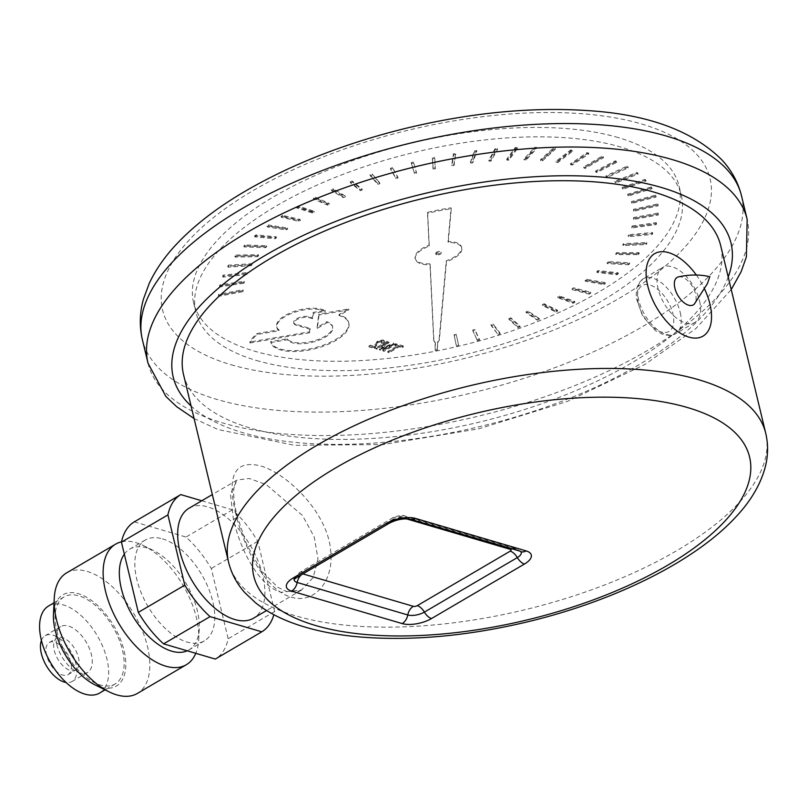 <?xml version="1.0" encoding="UTF-8"?>
<svg xmlns="http://www.w3.org/2000/svg" width="807" height="807" viewBox="0 0 807 807"><rect width="100%" height="100%" fill="white"/><g stroke="black" fill="none" stroke-linecap="round" stroke-linejoin="round"><path stroke-width="0.61" stroke-dasharray="4.04 3.03" d="M235.785 513.696C226.626 475.948 234.605 459.95 259.733 465.71C286.919 472.862 327.935 512.869 330.668 550.828C334.179 581.827 313.681 604.352 291.307 597.15C266.169 590.643 243.896 548.74 235.785 513.696A10.622 4.439 -13.5 0 1 236.844 515.068C234.161 503.659 233.193 494.63 233.939 487.993L236.118 480.962L237.228 479.973L230.429 493.934L233.425 519.587C240.385 549.597 258.886 586.507 281.3 592.298L301.566 589.967L313.146 577.58L317.988 558.858L314.236 536.968L302.554 515.552L266.3 484.644L249.333 478.501L237.238 479.963L212.332 494.56M189.04 508.228A63.743 34.065 -120.4 0 1 207.762 506.887A63.743 34.065 -120.4 0 1 257.927 560.593A63.743 34.065 -120.4 0 1 253.519 618.192M183.522 374.539A276.206 115.32 166.5 0 0 250.715 428.164A276.206 115.32 166.5 0 0 560.744 396.762A276.206 115.32 166.5 0 0 720.671 245.58M54.271 650.503A18.591 9.936 59.6 0 0 75.767 670.092A18.591 9.936 59.6 0 0 78.461 657.604A18.591 9.936 59.6 0 0 56.964 638.014A18.591 9.936 59.6 0 0 54.271 650.503M70.713 662.144A18.591 9.936 59.6 0 0 49.217 642.554A18.591 9.936 59.6 0 0 46.524 655.042A18.591 9.936 59.6 0 0 68.03 674.632A18.591 9.936 59.6 0 0 70.713 662.144M124.328 554.167A58.427 31.221 -120.4 0 1 129.756 549.143A58.427 31.221 -120.4 0 1 146.924 547.923A58.427 31.221 -120.4 0 1 153.441 550.505A58.427 31.221 -120.4 0 1 199.248 628.613A58.427 31.221 -120.4 0 1 188.868 649.948A58.427 31.221 -120.4 0 1 187.194 650.805M121.504 541.85A69.886 37.344 -120.4 0 1 136.141 542.697A69.886 37.344 -120.4 0 1 143.939 545.794A69.886 37.344 -120.4 0 1 196.434 617.799A69.886 37.344 -120.4 0 1 198.724 639.205A69.886 37.344 -120.4 0 1 195.778 653.327M162.409 538.834A58.427 31.221 -120.4 0 1 208.398 588.061A58.427 31.221 -120.4 0 1 204.363 640.859A58.427 31.221 -120.4 0 1 187.204 642.09A58.427 31.221 -120.4 0 1 141.215 592.852A58.427 31.221 -120.4 0 1 145.25 540.065A58.427 31.221 -120.4 0 1 162.409 538.834M94.913 684.81A52.889 28.265 59.6 0 0 125.68 661.135A52.889 28.265 59.6 0 0 89.143 598.824A52.889 28.265 59.6 0 0 53.464 614.117M66.648 572.869A69.886 37.344 -120.4 0 1 147.469 646.508A69.886 37.344 -120.4 0 1 137.351 693.445M56.772 630.781A50.458 26.964 59.6 0 0 115.129 683.953A50.458 26.964 59.6 0 0 122.442 650.069A50.458 26.964 59.6 0 0 64.076 596.898A50.458 26.964 59.6 0 0 56.772 630.781M41.419 640.445A26.56 14.193 -120.4 0 1 45.182 635.684A26.56 14.193 -120.4 0 1 75.898 663.667A26.56 14.193 -120.4 0 1 72.055 681.501A26.56 14.193 -120.4 0 1 66.063 682.47M56.833 644.44A26.56 14.193 59.6 0 0 87.549 672.423A26.56 14.193 59.6 0 0 91.393 654.588A26.56 14.193 59.6 0 0 60.676 626.605A26.56 14.193 59.6 0 0 56.833 644.44M48.581 605.986A50.458 26.964 -120.4 0 1 106.948 659.148A50.458 26.964 -120.4 0 1 99.634 693.042M134.295 521.857L186.024 537.048A79.671 42.579 -120.4 0 1 211.303 568.532L228.169 638.771A79.671 42.579 -120.4 0 1 215.318 659.067M201.76 500.764L232.497 509.792A79.671 42.579 -120.4 0 1 257.776 541.275L274.642 611.524A79.671 42.579 -120.4 0 1 273.855 614.692M257.776 541.275L211.303 568.532M232.497 509.792L186.024 537.048M274.642 611.524L228.169 638.771M393.907 344.014L381.58 349.118L389.014 342.582L387.511 342.138L375.941 348.927L377.01 349.239L386.694 343.56L379.482 349.966L380.48 350.258L392.787 345.204L382.942 350.974L384.021 351.297L395.591 344.508L393.907 344.014L393.685 343.076L395.359 343.57L383.789 350.359L382.72 350.036L392.565 344.266L380.258 349.32L379.25 349.028L386.462 342.622L376.788 348.301L375.709 347.988L387.289 341.2L388.792 341.643L381.358 348.18L393.685 343.076M395.591 344.508L395.359 343.57M381.58 349.118L381.358 348.18M389.014 342.582L388.792 341.643M387.511 342.138L387.289 341.2M375.941 348.927L375.709 347.988M377.01 349.239L376.788 348.301M386.694 343.56L386.462 342.622M379.482 349.966L379.25 349.028M380.48 350.258L380.258 349.32M392.787 345.204L392.565 344.266M382.942 350.974L382.72 350.036M384.021 351.297L383.789 350.359M319.027 315.012L317.312 328.368L327.047 322.669A23.615 9.855 -13.5 0 1 332.726 327.228A23.615 9.855 -13.5 0 1 313.933 341.845A23.615 9.855 -13.5 0 1 287.494 339.737L270.829 342.561A40.189 16.776 166.5 0 0 314.246 348.917A40.189 16.776 166.5 0 0 348.866 323.355A40.189 16.776 166.5 0 0 339.152 315.567L348.866 309.868L319.027 315.012L318.805 314.074L348.644 308.93L338.93 314.629A40.189 16.776 -13.5 0 1 348.634 322.417A40.189 16.776 -13.5 0 1 314.024 347.978A40.189 16.776 -13.5 0 1 270.607 341.623L287.272 338.799A23.615 9.855 166.5 0 0 313.711 340.907A23.615 9.855 166.5 0 0 332.504 326.29A23.615 9.855 166.5 0 0 326.825 321.731L317.09 327.43L318.805 314.074M348.866 309.868L348.644 308.93M317.312 328.368L317.09 327.43M327.047 322.669L326.825 321.731M287.494 339.737L287.272 338.799M270.829 342.561L270.607 341.623M339.152 315.567L338.93 314.629M477.361 340.645L479.6 340.019L475.01 330.436L472.902 330.991L477.361 340.645L472.67 330.053L474.788 329.498L479.378 339.081L477.129 339.707M472.902 330.991L472.67 330.053M479.6 340.019L479.378 339.081M475.01 330.436L474.788 329.498M555.751 311.976L557.667 311.068L544.412 304.693L542.576 305.53L555.751 311.976L555.519 311.038L542.344 304.592L544.19 303.755L557.445 310.13L555.519 311.038M542.576 305.53L542.344 304.592M557.667 311.068L557.445 310.13M544.412 304.693L544.19 303.755M617.002 274.784L618.333 273.714L598.34 271.495L597.039 272.494L617.002 274.784L616.78 273.845L596.817 271.555L598.118 270.557L618.101 272.776L616.78 273.845M597.039 272.494L596.817 271.555M618.333 273.714L618.101 272.776M598.34 271.495L598.118 270.557M652.177 234.494L652.712 233.425L628.915 235.684L628.35 236.693L652.177 234.494L651.955 233.556L628.118 235.755L628.683 234.746L652.49 232.487L651.955 233.556M628.35 236.693L628.118 235.755M652.712 233.425L652.49 232.487M628.915 235.684L628.683 234.746M656.131 197.009L655.788 196.091L631.659 202.496L631.911 203.374L656.131 197.009L655.909 196.071L631.679 202.436L631.437 201.558L655.566 195.153L655.909 196.071M631.911 203.374L631.679 202.436M655.788 196.091L655.566 195.153M631.659 202.496L631.437 201.558M628.28 167.795L627.11 167.17L606.178 176.783L607.207 177.399L628.28 167.795L628.058 166.857L606.985 176.461L605.956 175.845L626.888 166.222L628.058 166.857M607.207 177.399L606.985 176.461M627.11 167.17L626.888 166.222M606.178 176.783L605.956 175.845M572.698 151.131L570.882 150.879L556.205 162.298L557.859 162.56L572.698 151.131L572.466 150.193L557.627 161.622L555.983 161.36L570.65 149.941L572.466 150.193M557.859 162.56L557.627 161.622M570.882 150.879L570.65 149.941M556.205 162.298L555.983 161.36M497.505 149.446L495.296 149.618L489.032 161.168L491.07 161.047L497.505 149.446L497.273 148.508L490.838 160.109L488.8 160.23L495.074 148.68L497.273 148.508M491.07 161.047L490.838 160.109M495.296 149.618L495.074 148.68M489.032 161.168L488.8 160.23M413.698 162.994L411.429 163.549L414.475 173.555L416.604 173.061L413.466 162.056L416.372 172.113L414.243 172.617L411.207 162.611L413.466 162.056M416.604 173.061L416.372 172.113M411.429 163.549L411.207 162.611M414.475 173.555L414.243 172.617M333.523 189.786L331.526 190.654L343.439 197.644L345.346 196.847L333.523 189.786L333.291 188.848L345.114 195.909L343.217 196.706L331.294 189.716L333.291 188.848M345.346 196.847L345.114 195.909M331.526 190.654L331.294 189.716M343.439 197.644L343.217 196.706M268.701 225.91L267.258 226.969L286.303 229.914L287.706 228.936L268.701 225.91L268.469 224.971L287.484 227.998L286.082 228.976L267.036 226.031L268.469 224.971M287.706 228.936L287.484 227.998M267.258 226.969L267.036 226.031M286.303 229.914L286.082 228.976M228.704 266.088L228.028 267.178L251.431 265.654L252.127 264.635L228.704 266.088L228.472 265.15L251.895 263.697L251.199 264.716L227.806 266.239L228.472 265.15M252.127 264.635L251.895 263.697M228.028 267.178L227.806 266.239M251.431 265.654L251.199 264.716M218.677 295.352L218.657 296.351L243.089 291.589L243.179 290.641L218.677 295.352L218.455 294.404L242.957 289.703L242.857 290.651L218.435 295.412L218.455 294.404M243.179 290.641L242.957 289.703M218.657 296.351L218.435 295.412M243.089 291.589L242.857 290.651M235.977 255.98L235.109 257.08L257.715 256.676L258.603 255.658L235.977 255.98L235.755 255.042L258.381 254.719L257.494 255.738L234.877 256.142L235.755 255.042M258.603 255.658L258.381 254.719M235.109 257.08L234.877 256.142M257.715 256.676L257.494 255.738M282.894 216.276L281.29 217.305L298.782 221.32L300.335 220.382L282.894 216.276L282.672 215.338L300.103 219.443L298.56 220.382L281.068 216.367L282.672 215.338M300.335 220.382L300.103 219.443M281.29 217.305L281.068 216.367M298.782 221.32L298.56 220.382M352.558 182.029L350.46 182.836L360.275 190.694L362.262 189.958L352.558 182.029L352.326 181.091L362.04 189.02L360.053 189.746L350.238 181.898L352.326 181.091M362.262 189.958L362.04 189.02M350.46 182.836L350.238 181.898M360.275 190.694L360.053 189.746M434.791 158.253L432.512 158.717L433.208 169.258L435.346 168.845L434.791 158.253L435.124 167.906L432.986 168.32L432.28 157.779L434.559 157.304M435.346 168.845L435.124 167.906M432.512 158.717L432.28 157.779M433.208 169.258L432.986 168.32M517.569 148.407L515.441 148.478L506.927 160.159L508.894 160.129L517.569 148.407L517.348 147.469L508.672 159.191L506.705 159.221L515.209 147.54L517.348 147.469M508.894 160.129L508.672 159.191M515.441 148.478L515.209 147.54M506.927 160.159L506.705 159.221M588.807 153.945L587.133 153.602L570.65 164.719L572.163 165.082L588.807 153.945L588.585 153.007L571.941 164.144L570.428 163.781L586.901 152.664L588.585 153.007M572.163 165.082L571.941 164.144M587.133 153.602L586.901 152.664M570.65 164.719L570.428 163.781M638.075 174.06L637.106 173.344L615.065 182.281L615.902 182.967L638.075 174.06L637.853 173.122L615.68 182.029L614.833 181.343L636.884 172.405L637.853 173.122M615.902 182.967L615.68 182.029M637.106 173.344L636.884 172.405M615.065 182.281L614.833 181.343M658.189 205.805L658.058 204.827L633.677 210.264L633.717 211.192L658.189 205.805L657.957 204.867L633.495 210.254L633.455 209.326L657.836 203.889L657.957 204.867M633.717 211.192L633.495 210.254M658.058 204.827L657.836 203.889M633.677 210.264L633.455 209.326M646.185 244.531L646.932 243.442L623.771 244.592L623.014 245.61L646.185 244.531L645.963 243.593L622.782 244.672L623.549 243.653L646.7 242.504L645.963 243.593M623.014 245.61L622.782 244.672M646.932 243.442L646.7 242.504M623.771 244.592L623.549 243.653M603.848 284.599L605.341 283.55L586.79 280.241L585.337 281.209L603.848 284.599L603.616 283.661L585.115 280.271L586.568 279.303L605.119 282.611L603.616 283.661M585.337 281.209L585.115 280.271M605.341 283.55L605.119 282.611M586.79 280.241L586.568 279.303M537.341 320.137L539.369 319.279L528.141 311.996L526.214 312.773L537.341 320.137L537.109 319.199L525.982 311.835L527.919 311.058L539.147 318.341L537.109 319.199M526.214 312.773L525.982 311.835M539.369 319.279L539.147 318.341M528.141 311.996L527.919 311.058M456.399 345.951L458.669 345.416L456.399 335.228L454.27 335.692L456.167 345.013L454.048 334.754L456.177 334.29L458.447 344.478L456.167 345.013M454.27 335.692L454.048 334.754M458.669 345.416L458.447 344.478M456.399 335.228L456.177 334.29M250.039 342.965L309.727 332.736L310.17 329.306L296.058 325.16A8.796 3.672 -13.5 0 1 293.909 323.446A8.796 3.672 -13.5 0 1 299.004 318.634A8.796 3.672 -13.5 0 1 308.879 317.635L312.602 318.725L313.388 313.358L325.413 311.3L321.277 310.08A26.308 10.985 166.5 0 0 291.872 313.287A26.308 10.985 166.5 0 0 276.892 327.581A26.308 10.985 166.5 0 0 279.101 330.709L257.362 334.441A51.012 21.295 166.5 0 0 250.039 342.965L249.817 342.027A51.012 21.295 -13.5 0 1 257.14 333.503L278.879 329.77A26.308 10.985 -13.5 0 1 276.67 326.643A26.308 10.985 -13.5 0 1 291.64 312.349A26.308 10.985 -13.5 0 1 321.045 309.142L325.191 310.362L313.166 312.42L312.38 317.787L308.657 316.697A8.796 3.672 166.5 0 0 298.782 317.696A8.796 3.672 166.5 0 0 293.677 322.507A8.796 3.672 166.5 0 0 295.826 324.222L309.938 328.368L309.505 331.798L249.817 342.027M257.362 334.441L257.14 333.503M309.727 332.736L309.505 331.798M310.17 329.306L309.938 328.368M312.602 318.725L312.38 317.787M313.388 313.358L313.166 312.42M325.413 311.3L325.191 310.362M321.277 310.08L321.045 309.142M279.101 330.709L278.879 329.77M497.959 334.532L500.158 333.826L493.279 324.928L491.211 325.564L497.959 334.532L490.989 324.626L493.057 323.99L499.926 332.887L497.737 333.594M491.211 325.564L490.989 324.626M500.158 333.826L499.926 332.887M493.279 324.928L493.057 323.99M573.071 303.281L574.866 302.312L559.705 296.915L557.98 297.803L573.071 303.281L572.849 302.343L557.748 296.865L559.473 295.977L574.645 301.374L572.849 302.343M557.98 297.803L557.748 296.865M574.866 302.312L574.645 301.374M559.705 296.915L559.473 295.977M628.522 264.777L629.662 263.687L608.407 262.588L607.288 263.596L628.522 264.777L628.29 263.839L607.056 262.658L608.185 261.639L629.43 262.749L628.29 263.839M607.288 263.596L607.056 262.658M629.662 263.687L629.43 262.749M608.407 262.588L608.185 261.639M656.202 224.639L656.515 223.589L632.295 226.938L631.931 227.927L656.202 224.639L655.97 223.7L631.71 226.989L632.073 226L656.293 222.641L655.97 223.7M631.931 227.927L631.71 226.989M656.515 223.589L656.293 222.641M632.295 226.938L632.073 226M652.066 188.737L651.511 187.88L627.856 195.193L628.31 196.02L652.066 188.737L651.844 187.799L628.088 195.082L627.634 194.255L651.289 186.942L651.844 187.799M628.31 196.02L628.088 195.082M651.511 187.88L651.289 186.942M627.856 195.193L627.634 194.255M616.73 162.318L615.378 161.783L595.758 171.992L596.958 172.527L616.73 162.318L616.498 161.38L596.726 171.588L595.526 171.054L615.156 160.845L616.498 161.38M596.958 172.527L596.726 171.588M615.378 161.783L615.156 160.845M595.758 171.992L595.526 171.054M555.347 149.255L553.4 149.113L540.67 160.724L542.445 160.896L555.347 149.255L555.115 148.317L542.223 159.957L540.448 159.786L553.178 148.175L555.115 148.317M542.445 160.896L542.223 159.957M553.4 149.113L553.178 148.175M540.67 160.724L540.448 159.786M476.887 151.444L474.637 151.716L470.663 163.034L472.751 162.812L476.887 151.444L476.665 150.505L472.529 161.874L470.441 162.096L474.415 150.778L476.665 150.505M472.751 162.812L472.529 161.874M474.637 151.716L474.415 150.778M470.663 163.034L470.441 162.096M392.827 168.572L390.598 169.218L395.955 178.589L398.053 178.004L392.606 167.634L397.831 177.066L395.733 177.651L390.376 168.28L392.606 167.634M398.053 178.004L397.831 177.066M390.598 169.218L390.376 168.28M395.955 178.589L395.733 177.651M315.456 198.129L313.57 199.067L327.481 205.109L329.286 204.262L315.456 198.129L315.224 197.19L329.054 203.324L327.259 204.171L313.348 198.129L315.224 197.19M329.286 204.262L329.054 203.324M313.57 199.067L313.348 198.129M327.481 205.109L327.259 204.171M256.071 235.805L254.81 236.885L275.237 238.731L276.478 237.722L256.071 235.805L255.849 234.867L276.256 236.784L275.016 237.783L254.588 235.937L255.849 234.867M276.478 237.722L276.256 236.784M254.81 236.885L254.588 235.937M275.237 238.731L275.016 237.783M223.357 276.075L222.903 277.144L246.871 274.521L247.366 273.512L223.357 276.075L223.136 275.137L247.144 272.574L246.639 273.583L222.682 276.206L223.136 275.137M247.366 273.512L247.144 272.574M222.903 277.144L222.682 276.206M246.871 274.521L246.639 273.583M220.008 285.86L219.766 286.899L244.077 283.186L244.38 282.208L220.008 285.86L219.786 284.921L244.148 281.27L243.855 282.248L219.544 285.96L219.786 284.921M244.38 282.208L244.148 281.27M219.766 286.899L219.544 285.96M244.077 283.186L243.855 282.248M245.136 245.853L244.057 246.952L265.685 247.678L266.744 246.66L245.136 245.853L244.904 244.914L266.522 245.721L265.453 246.74L243.835 246.014L244.904 244.914M266.744 246.66L266.522 245.721M244.057 246.952L243.835 246.014M265.685 247.678L265.453 246.74M298.529 206.985L296.774 207.974L312.551 213.028L314.236 212.13L298.529 206.985L298.297 206.047L314.004 211.192L312.319 212.09L296.552 207.036L298.297 206.047M314.236 212.13L314.004 211.192M296.774 207.974L296.552 207.036M312.551 213.028L312.319 212.09M372.39 174.937L370.211 175.664L377.837 184.319L379.885 183.663L372.158 173.999L379.663 182.725L377.615 183.381L369.989 174.726L372.158 173.999M379.885 183.663L379.663 182.725M370.211 175.664L369.989 174.726M377.837 184.319L377.615 183.381M455.915 154.389L453.645 154.762L452.001 165.738L454.119 165.425L455.693 153.451L453.897 164.487L451.769 164.799L453.413 153.824L455.693 153.451M454.119 165.425L453.897 164.487M453.645 154.762L453.413 153.824M452.001 165.738L451.769 164.799M536.917 148.347L534.87 148.306L524.197 160.008L526.073 160.079L536.917 148.347L536.685 147.409L525.851 159.14L523.965 159.07L534.638 147.368L536.685 147.409M526.073 160.079L525.851 159.14M534.87 148.306L534.638 147.368M524.197 160.008L523.965 159.07M603.525 157.688L602.012 157.244L583.875 167.957L585.236 168.411L603.525 157.688L603.303 156.75L585.014 167.473L583.653 167.019L601.78 156.306L603.303 156.75M585.236 168.411L585.014 167.473M602.012 157.244L601.78 156.306M583.875 167.957L583.653 167.019M646.034 181.061L645.267 180.274L622.308 188.435L622.964 189.191L646.034 181.061L645.802 180.122L622.732 188.253L622.086 187.496L645.035 179.336L645.802 180.122M622.964 189.191L622.732 188.253M645.267 180.274L645.035 179.336M622.308 188.435L622.086 187.496M658.209 215.045L658.3 214.026L633.888 218.435L633.727 219.403L658.209 215.045L657.977 214.097L633.505 218.465L633.666 217.497L658.078 213.088L657.977 214.097M633.727 219.403L633.505 218.465M658.3 214.026L658.078 213.088M633.888 218.435L633.666 217.497M638.276 254.659L639.225 253.569L616.911 253.59L615.963 254.609L638.276 254.659L638.055 253.721L615.741 253.67L616.689 252.652L638.993 252.631L638.055 253.721M615.963 254.609L615.741 253.67M639.225 253.569L638.993 252.631M616.911 253.59L616.689 252.652M589.15 294.131L590.805 293.112L573.868 288.745L572.274 289.673L589.15 294.131L588.928 293.193L572.052 288.735L573.646 287.806L590.583 292.174L588.928 293.193M572.274 289.673L572.052 288.735M590.805 293.112L590.583 292.174M573.868 288.745L573.646 287.806M518.013 327.672L520.142 326.896L511.043 318.765L509.035 319.471L518.013 327.672L517.791 326.734L508.813 318.533L510.821 317.827L519.92 325.957L517.791 326.734M509.035 319.471L508.813 318.533M520.142 326.896L519.92 325.957M511.043 318.765L510.821 317.827M436.547 254.81A2.754 1.15 -13.5 0 1 435.881 254.276A2.754 1.15 -13.5 0 1 438.282 252.52A2.754 1.15 -13.5 0 1 441.227 252.995A2.754 1.15 -13.5 0 1 439.633 254.498A2.754 1.15 -13.5 0 1 436.547 254.81M436.325 253.872A2.754 1.15 166.5 0 0 439.412 253.559A2.754 1.15 166.5 0 0 440.995 252.056A2.754 1.15 166.5 0 0 438.06 251.582A2.754 1.15 166.5 0 0 435.659 253.337A2.754 1.15 166.5 0 0 436.325 253.872M437.606 342.914L439.351 340.11L446.483 261.67A23.887 9.977 166.5 0 0 461.775 248.052A23.887 9.977 166.5 0 0 448.228 242.443L451.295 208.781A100.007 41.752 166.5 0 0 427.69 213.31L429.284 246.085A23.887 9.977 166.5 0 0 415.323 259.208A23.887 9.977 166.5 0 0 430.202 264.797L433.914 341.149L435.427 343.126L435.266 350.399L437.545 349.966L437.606 342.914L437.323 349.028L435.044 349.461L435.195 342.188L433.692 340.211L429.97 263.859A23.887 9.977 -13.5 0 1 415.101 258.27A23.887 9.977 -13.5 0 1 429.062 245.146L427.468 212.372A100.007 41.752 -13.5 0 1 451.073 207.843L448.006 241.505A23.887 9.977 -13.5 0 1 461.554 247.113A23.887 9.977 -13.5 0 1 446.261 260.732L439.119 339.172L437.374 341.966M437.545 349.966L437.323 349.028M439.351 340.11L439.119 339.172M446.483 261.67L446.261 260.732M448.228 242.443L448.006 241.505M451.295 208.781L451.073 207.843M427.69 213.31L427.468 212.372M429.284 246.085L429.062 245.146M430.202 264.797L429.97 263.859M433.914 341.149L433.692 340.211M435.427 343.126L435.195 342.188M435.266 350.399L435.044 349.461M402.027 347.605L403.399 346.798L396.681 344.831L395.319 345.628L398.123 346.455L387.915 352.437L389.035 352.77L399.233 346.788L402.027 347.605L401.805 346.667L399.011 345.84L388.813 351.832L387.693 351.499L397.891 345.517L395.087 344.69L396.459 343.893L403.167 345.86L401.805 346.667M399.233 346.788L399.011 345.84M403.399 346.798L403.167 345.86M396.681 344.831L396.459 343.893M395.319 345.628L395.087 344.69M398.123 346.455L397.891 345.517M387.915 352.437L387.693 351.499M389.035 352.77L388.813 351.832M374.69 348.553L378.614 342.279L382.215 341.573L381.529 343.429L382.75 343.651L384.414 341.664L383.345 340.877L377.525 341.976L374.609 347.333L370.453 346.112L369.092 346.909L374.69 348.553L374.458 347.615L368.86 345.971L370.231 345.174L374.387 346.395L377.293 341.038L383.123 339.939L384.193 340.715L382.528 342.713L381.308 342.491L381.983 340.635L378.392 341.341L374.458 347.615M369.092 346.909L368.86 345.971M382.215 341.573L381.983 340.635L382.215 341.573M381.529 343.429L381.308 342.491M382.75 343.651L382.528 342.713M375.194 345.547L374.962 344.599M374.609 347.333L374.387 346.395M370.453 346.112L370.231 345.174M256.555 360.487A249.645 104.234 166.5 0 0 536.776 332.111A249.645 104.234 166.5 0 0 681.33 195.465A249.645 104.234 166.5 0 0 620.603 147.005A249.645 104.234 166.5 0 0 340.372 175.381A249.645 104.234 166.5 0 0 195.829 312.027A249.645 104.234 166.5 0 0 256.555 360.487M618.344 137.614A249.645 104.234 166.5 0 0 338.123 165.99A249.645 104.234 166.5 0 0 193.569 302.635A249.645 104.234 166.5 0 0 254.306 351.106A249.645 104.234 166.5 0 0 534.527 322.729A249.645 104.234 166.5 0 0 679.08 186.084A249.645 104.234 166.5 0 0 618.344 137.614M699.659 301.384A31.866 17.028 -120.4 0 1 694.948 322.386A31.866 17.028 -120.4 0 1 674.087 316.031A31.866 17.028 -120.4 0 1 657.998 288.402A31.866 17.028 -120.4 0 1 662.708 267.399A31.866 17.028 -120.4 0 1 683.569 273.755A31.866 17.028 -120.4 0 1 699.659 301.384M678.505 276.862A15.938 8.514 -120.4 0 1 695.644 294.384A15.938 8.514 -120.4 0 1 694.403 303.967M696.35 275.036A47.805 25.552 -120.4 0 1 704.713 289.299M301.566 589.967L296.593 591.995L286.626 591.531L277.719 587.244L261.256 570.64L246.478 543.938L236.834 515.078A10.622 4.439 -13.5 0 1 233.425 519.587M228.593 562.267A276.206 115.32 166.5 0 0 295.786 615.892A276.206 115.32 166.5 0 0 605.815 584.5A276.206 115.32 166.5 0 0 765.742 433.309M399.838 516.904A10.622 7.808 106.4 0 1 405.064 516.097A10.622 7.808 106.4 0 1 407.676 517.67A12.044 5.034 166.5 0 0 391.052 520.515A10.622 5.679 -120.4 0 1 392.797 517.801A10.622 5.679 -120.4 0 1 395.914 517.58A2.845 1.19 -13.5 0 1 399.838 516.904L406.284 518.8M389.317 523.229A10.622 5.679 59.6 0 0 391.052 520.515L298.106 575.018A10.622 5.679 -120.4 0 1 299.851 572.314A10.622 5.679 -120.4 0 1 302.968 572.082L395.914 517.58M301.485 574.735A10.622 7.808 106.4 0 1 302.746 573.848A2.845 1.19 -13.5 0 1 302.968 572.082M296.371 577.731A10.622 5.679 59.6 0 0 298.106 575.018A12.044 5.034 166.5 0 0 294.343 578.74A12.044 5.034 166.5 0 0 294.202 579.275M410.269 519.234A10.622 7.808 -73.6 0 1 407.676 517.67L518.276 550.142A10.622 7.808 106.4 0 0 520.868 551.706A12.044 5.034 166.5 0 0 520.475 551.282A12.044 5.034 166.5 0 0 518.276 550.142A10.622 7.808 -73.6 0 0 515.663 548.568A10.622 7.808 -73.6 0 0 511.366 548.921M383.698 348.231L383.476 347.292M382.992 347.898L382.77 346.96M296.058 325.16L295.826 324.222M308.879 317.635L308.657 316.697M376.808 345.406L376.576 344.468M378.614 342.279L378.392 341.341M383.345 340.877L383.123 339.939M377.525 341.976L377.293 341.038M231.064 364.724A281.522 117.54 166.5 0 0 619.504 298.146A281.522 117.54 166.5 0 0 641.585 123.985A281.522 117.54 166.5 0 0 253.146 190.573A281.522 117.54 166.5 0 0 231.064 364.724M741.522 195.909A308.082 128.626 -13.5 0 1 563.145 364.532A308.082 128.626 -13.5 0 1 217.335 399.546A308.082 128.626 -13.5 0 1 142.395 339.747M148.024 363.211A308.082 128.626 166.5 0 0 222.964 423.019A308.082 128.626 166.5 0 0 648.051 350.147A308.082 128.626 166.5 0 0 747.161 219.373M728.217 276.983A286.828 119.759 -13.5 0 1 638.741 364.865A286.828 119.759 -13.5 0 1 242.968 432.703A286.828 119.759 -13.5 0 1 191.057 405.941M638.226 303.109A26.56 14.193 59.6 0 0 660.973 331.909A26.56 14.193 59.6 0 0 672.947 313.923A26.56 14.193 59.6 0 0 650.2 285.123A26.56 14.193 59.6 0 0 638.226 303.109M680.291 312.733A31.866 17.028 -120.4 0 1 675.58 333.745A31.866 17.028 -120.4 0 1 654.719 327.39A31.866 17.028 -120.4 0 1 638.63 299.76A31.866 17.028 -120.4 0 1 643.34 278.758A31.866 17.028 -120.4 0 1 664.201 285.113A31.866 17.028 -120.4 0 1 680.291 312.733M301.727 589.917L266.572 610.536M68.03 674.632L75.767 670.092M49.217 642.554L56.964 638.014M521.211 551.827L515.693 548.578L405.094 516.097C403.561 514.382 392.131 517.015 392.797 517.801L299.851 572.314L294.343 578.74M153.441 550.505L143.939 545.794M199.248 628.613L198.724 639.205M145.25 540.065L129.756 549.143M204.363 640.859L188.868 649.948M60.676 626.605L45.182 635.684M87.549 672.423L72.055 681.501M64.076 596.898L54.019 602.799M115.129 683.953L105.071 689.854M332.726 327.228L332.504 326.29M348.866 323.355L348.634 322.417M293.909 323.446L293.677 322.507M276.892 327.581L276.67 326.643M441.227 252.995L440.995 252.056M435.881 254.276L435.659 253.337M461.775 248.052L461.554 247.113M415.323 259.208L415.101 258.27M384.414 341.664L384.193 340.715M193.569 302.635L195.829 312.027M679.08 186.084L681.33 195.465M194.084 418.53L218.072 429.546L294.535 445.323L383.154 444.536L478.612 428.85L567.351 401.432L644.975 364.421L695.856 328.59L731.233 289.572M694.948 322.386L675.58 333.745L670.385 335.47L663.717 334.844L655.455 330.668L642.654 316.152L636.198 297.894L636.602 288.472L639.265 282.49L643.34 278.758L662.708 267.399"/><path stroke-width="1.21" d="M266.572 610.536L253.519 618.192A63.743 34.065 -120.4 0 1 234.797 619.524A63.743 34.065 -120.4 0 1 184.632 565.818A63.743 34.065 -120.4 0 1 189.04 508.228L212.332 494.56M765.742 433.309L720.671 245.58A276.206 115.32 166.5 0 0 425.178 197.927A276.206 115.32 166.5 0 0 183.522 374.539L228.593 562.267C231.438 573.706 236.915 583.905 245.025 592.873L255.506 602.748C266.239 611.282 279.091 618.202 294.051 623.529C313.479 630.459 335.762 634.968 360.921 637.056C411.691 641.02 466.486 636.128 525.286 622.368C613.28 601.619 694.514 561.843 735.863 516.934C750.409 501.52 760.103 485.259 764.955 468.161C768.153 456.449 768.415 444.828 765.742 433.309A276.206 115.32 166.5 0 0 698.559 379.693A276.206 115.32 166.5 0 0 317.444 445.02A276.206 115.32 166.5 0 0 228.593 562.267M187.194 650.805A58.427 31.221 -120.4 0 1 171.709 651.168A58.427 31.221 -120.4 0 1 128.474 608.074A58.427 31.221 -120.4 0 1 124.328 554.167M195.778 653.327A69.886 37.344 -120.4 0 1 186.316 664.726A69.886 37.344 -120.4 0 1 165.788 666.189A69.886 37.344 -120.4 0 1 110.781 607.308A69.886 37.344 -120.4 0 1 115.613 544.16A69.886 37.344 -120.4 0 1 121.504 541.85M54.24 598.401L53.464 614.117A52.889 28.265 59.6 0 0 55.189 630.317A52.889 28.265 59.6 0 0 94.913 684.81L109.016 691.811A69.886 37.344 -120.4 0 1 56.52 619.806A69.886 37.344 -120.4 0 1 54.24 598.401A69.886 37.344 -120.4 0 1 66.648 572.869L115.613 544.16M186.316 664.726L137.351 693.445A69.886 37.344 -120.4 0 1 109.016 691.811M66.063 682.47A26.56 14.193 -120.4 0 1 41.339 653.519A26.56 14.193 -120.4 0 1 41.419 640.445M105.071 689.854L99.634 693.042A50.458 26.964 -120.4 0 1 41.278 639.87A50.458 26.964 -120.4 0 1 48.581 605.986L54.019 602.799M273.855 614.692A79.671 42.579 -120.4 0 1 261.791 631.81L215.318 659.067L163.589 643.875A79.671 42.579 -120.4 0 1 138.31 612.392L121.443 542.143A79.671 42.579 -120.4 0 1 134.295 521.857L180.768 494.6L201.76 500.764M261.791 631.81L210.062 616.629A79.671 42.579 -120.4 0 1 184.783 585.136L167.917 514.896A79.671 42.579 -120.4 0 1 180.768 494.6M167.917 514.896L121.443 542.143M184.783 585.136L138.31 612.392M210.062 616.629L163.589 643.875M674.813 287.897A15.938 8.514 -120.4 0 1 678.505 276.862C689.753 274.451 700.183 274.4 709.807 276.72L707.386 283.661L694.403 303.967A15.938 8.514 -120.4 0 1 683.761 302.494A15.938 8.514 -120.4 0 1 674.813 287.897M704.713 289.299A47.805 25.552 -120.4 0 1 710.069 304.622A47.805 25.552 -120.4 0 1 688.522 337.003A47.805 25.552 -120.4 0 1 647.577 285.164A47.805 25.552 -120.4 0 1 658.946 252.016A47.805 25.552 -120.4 0 1 696.35 275.036M294.202 579.275A12.044 5.034 166.5 0 0 297.168 582.472A10.622 7.808 106.4 0 1 301.485 574.735M386.2 523.45A10.622 5.679 59.6 0 0 389.317 523.229C396.469 519.547 403.45 518.215 410.269 519.234A10.622 7.808 -73.6 0 0 415.514 518.427A21.244 8.867 166.5 0 0 386.2 523.45L293.244 577.953A21.244 8.867 166.5 0 0 291.579 591.097A10.622 7.808 -73.6 0 0 297.168 582.472L407.767 614.954A10.622 7.808 106.4 0 1 413.345 606.319L302.918 573.898M291.579 591.097L402.179 623.579A10.622 7.808 -73.6 0 0 407.767 614.954A12.044 5.034 166.5 0 0 424.381 612.099A10.622 5.679 59.6 0 0 417.269 605.654A2.845 1.19 -13.5 0 1 413.345 606.319M402.179 623.579A21.244 8.867 166.5 0 0 431.503 618.555A10.622 5.679 -120.4 0 1 424.381 612.099L517.337 557.597A10.622 5.679 59.6 0 0 510.216 551.141L417.269 605.654M511.366 548.921A10.622 7.808 -73.6 0 0 510.448 549.385A2.845 1.19 -13.5 0 1 510.216 551.141M431.503 618.555L524.449 564.043A10.622 5.679 -120.4 0 1 517.337 557.597A12.044 5.034 166.5 0 0 520.848 551.706A10.622 7.808 106.4 0 0 526.114 550.899L415.514 518.427M406.284 518.8L510.448 549.385M293.244 577.953A10.622 5.679 59.6 0 0 296.371 577.731L389.317 523.229M524.449 564.043A21.244 8.867 166.5 0 0 526.114 550.899M687.574 407.555A254.962 106.453 -13.5 0 1 667.581 565.273A254.962 106.453 -13.5 0 1 315.779 625.576A254.962 106.453 -13.5 0 1 335.773 467.848A254.962 106.453 -13.5 0 1 687.574 407.555M741.522 195.909C738.133 182.311 731.546 170.277 721.791 159.806C692.84 131.016 648.747 114.655 589.524 110.71C531.974 106.675 470.249 112.657 404.337 128.676C344.387 143.596 291.388 164.406 245.338 191.128C217.517 207.399 194.679 224.971 176.834 243.825C164.86 256.475 155.64 269.709 149.184 283.519L143.464 299.074C139.631 312.692 139.278 326.25 142.395 339.747A308.082 128.626 -13.5 0 1 241.495 208.963A308.082 128.626 -13.5 0 1 666.582 136.101A308.082 128.626 -13.5 0 1 741.522 195.909L747.161 219.373A308.082 128.626 166.5 0 0 672.211 159.564A308.082 128.626 166.5 0 0 326.411 194.588A308.082 128.626 166.5 0 0 148.024 363.211L165.909 396.479L176.632 406.678L194.084 418.53M191.057 405.941A286.828 119.759 -13.5 0 1 424.139 193.619A286.828 119.759 -13.5 0 1 728.217 276.983M294.343 578.74L293.94 579.557L296.371 577.731M520.475 551.282L410.269 519.234M142.395 339.747L148.024 363.211M731.233 289.572L741.108 271.767L746.384 256.908L747.161 219.373"/></g></svg>
